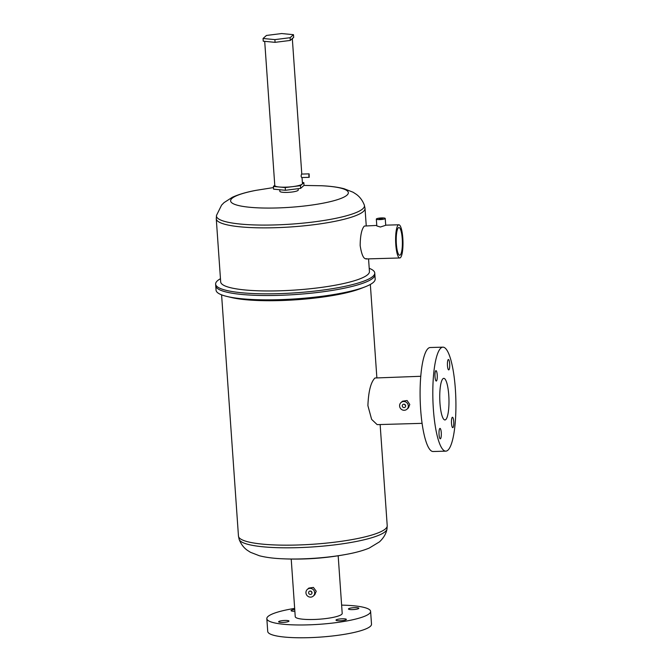 <?xml version="1.0" encoding="UTF-8"?>
<svg xmlns="http://www.w3.org/2000/svg" width="671" height="671" viewBox="0 0 671 671"><rect width="100%" height="100%" fill="white"/><g stroke="black" fill="none" stroke-linecap="round" stroke-linejoin="round"><path stroke-width="1.01" d="M263.057 38.49L263.242 41.208L275.076 42.34L290.291 40.436L293.68 37.4L293.487 34.682L281.661 33.55L266.446 35.454L263.057 38.49L274.884 39.614L290.098 37.71L293.487 34.682M275.076 42.34L274.884 39.614M290.291 40.436L290.098 37.71M298.159 188.694L298.251 190.019A9.226 1.652 176 0 1 298.041 190.405A9.226 1.652 176 0 1 288.119 192.367A9.226 1.652 176 0 1 279.841 191.302L279.732 189.75M368.555 258.872L369.436 271.495A74.556 13.328 176 0 1 367.75 274.615A74.556 13.328 176 0 1 287.591 290.493A74.556 13.328 176 0 1 220.684 281.904L216.272 218.805L216.507 215.391A74.179 13.261 -4 0 0 281.183 224.701A74.179 13.261 -4 0 0 362.785 208.807A74.179 13.261 -4 0 0 364.319 205.058C362.499 200.419 359.824 196.846 356.301 194.313L353.139 192.258L344.064 188.727C337.756 187.125 330.266 186.127 321.594 185.75A59.014 10.551 176 0 1 347.008 195.127A59.014 10.551 176 0 1 276.98 207.96A59.014 10.551 176 0 1 231.94 198.431A59.014 10.551 176 0 1 256.129 190.329L273.483 187.578M376.775 225.422L364.353 226.06C361.686 228.954 360.285 235.454 360.159 245.552C361.669 255.248 363.833 259.618 366.634 258.645M385.238 218.452L385.716 225.288L380.356 227.016L376.808 225.917L376.33 219.073A4.462 0.797 -4 0 0 379.836 219.61A4.462 0.797 -4 0 0 385.238 218.452A4.462 0.797 -4 0 0 381.732 217.924A4.462 0.797 -4 0 0 376.33 219.073M395.789 244.529A16.599 3.665 -91.6 0 1 398.826 224.785A16.599 3.665 -91.6 0 1 402.818 238.239A16.599 3.665 -91.6 0 1 399.782 257.974A16.599 3.665 -91.6 0 1 395.789 244.529M369.218 268.308A79.757 14.259 176 0 1 374.754 272.996A79.757 14.259 176 0 1 372.95 276.326A79.757 14.259 176 0 1 287.196 293.319A79.757 14.259 176 0 1 215.626 284.118A79.757 14.259 176 0 1 217.429 280.788A79.757 14.259 176 0 1 220.465 278.708M373.068 278.029A79.757 14.259 176 0 1 287.314 295.014A79.757 14.259 176 0 1 215.743 285.821A79.757 14.259 176 0 0 287.314 295.014A79.757 14.259 176 0 0 373.068 278.029A79.757 14.259 176 0 0 374.879 274.699A79.757 14.259 176 0 1 373.068 278.029M402.239 238.759A13.873 3.061 -91.6 0 1 399.698 255.248A13.873 3.061 -91.6 0 1 396.368 244.009A13.873 3.061 -91.6 0 1 398.91 227.519A13.873 3.061 -91.6 0 1 402.239 238.759M380.415 219.09L382.512 218.645L381.153 218.436L379.056 218.889L380.415 219.09M274.758 185.221L273.399 186.437L285.225 187.57L300.449 185.666L303.837 182.629L302.378 182.487M285.225 187.57L285.418 190.287L300.633 188.383L304.03 185.355L303.837 182.629M273.399 186.437L273.592 189.163L285.418 190.287M300.449 185.666L300.633 188.383M309.029 175.718L309.146 174.955L309.029 175.718M308.794 175.919L309.113 173.864L309.214 177.329L308.794 175.919M309.214 177.329L301.606 177.547L301.086 176.146L301.505 174.083L309.113 173.864M302.034 177.53L302.453 183.569A13.873 2.483 176 0 1 302.143 184.148A13.873 2.483 176 0 1 287.23 187.1A13.873 2.483 176 0 1 274.783 185.498L264.701 41.35M292.296 38.339A13.873 2.483 176 0 1 291.986 38.918M288.874 621.279A5.2 0.931 -4 0 0 288.991 621.061A5.2 0.931 -4 0 0 284.328 620.465A5.2 0.931 -4 0 0 278.733 621.572A5.2 0.931 -4 0 0 278.616 621.791A5.2 0.931 -4 0 0 283.288 622.386A5.2 0.931 -4 0 0 288.874 621.279M341.623 605.116A52.019 9.293 176 0 1 370.61 611.398L371.508 624.198A52.019 9.293 176 0 1 370.325 626.37A52.019 9.293 176 0 1 314.405 637.45A52.019 9.293 176 0 1 267.729 631.453L266.832 618.654A52.019 9.293 176 0 1 268.006 616.481A52.019 9.293 176 0 1 294.661 608.396M294.737 609.486A5.2 0.931 -4 0 0 291.189 610.425A5.2 0.931 -4 0 0 291.071 610.644A5.2 0.931 -4 0 0 294.863 611.273M358.708 608.488A5.2 0.931 -4 0 0 358.826 608.27A5.2 0.931 -4 0 0 354.154 607.666A5.2 0.931 -4 0 0 348.568 608.773A5.2 0.931 -4 0 0 348.45 608.991A5.2 0.931 -4 0 0 353.114 609.595A5.2 0.931 -4 0 0 358.708 608.488M346.253 619.635A5.2 0.931 -4 0 0 346.37 619.417A5.2 0.931 -4 0 0 341.698 618.813A5.2 0.931 -4 0 0 336.112 619.92A5.2 0.931 -4 0 0 335.995 620.138A5.2 0.931 -4 0 0 340.658 620.742A5.2 0.931 -4 0 0 346.253 619.635M405.628 405.695L404.328 404.252M439.958 403.095A20.809 4.596 88.4 0 0 444.957 419.954A20.809 4.596 88.4 0 0 448.765 395.211A20.809 4.596 88.4 0 0 443.766 378.352A20.809 4.596 88.4 0 0 439.958 403.095M402.264 405.947A1.736 1.661 -131.8 0 0 405.108 407.188A1.736 1.661 -131.8 0 0 404.579 404.345A1.736 1.661 -131.8 0 0 402.264 405.947M370.61 611.398A52.019 9.293 176 0 1 369.436 613.571A52.019 9.293 176 0 1 313.508 624.651A52.019 9.293 176 0 1 266.832 618.654M374.754 272.996L375.181 279.027A79.757 14.259 176 0 1 373.378 282.357A79.757 14.259 176 0 1 365.058 286.869A79.757 14.259 176 0 1 296.607 298.813A79.757 14.259 176 0 1 227.167 296.507A79.757 14.259 176 0 1 216.045 290.149L215.743 285.829M365.058 286.869L360.654 288.572A74.556 13.328 176 0 1 296.674 299.744A74.556 13.328 176 0 1 231.755 297.589L227.167 296.507M420.742 376.288L374.98 377.999C370.828 382.109 368.471 391.336 367.901 405.661L371.633 419.375L377.152 424.626L422.093 423.342M313.29 596.083L314.791 594.732L316.217 591.235L313.399 587.419L308.836 588.081L307.335 589.423A4.462 4.278 -131.8 0 0 308.71 596.762A4.462 4.278 -131.8 0 0 314.665 592.627A4.462 4.278 -131.8 0 0 307.335 589.423M338.176 555.764L342.202 613.386A23.535 4.211 176 0 1 341.665 614.368A23.535 4.211 176 0 1 316.36 619.383A23.535 4.211 176 0 1 295.24 616.666L291.214 559.052M400.981 402.575L402.499 401.208L407.096 400.512L409.78 404.462L408.454 407.867L406.936 409.226A4.462 4.278 -131.8 0 0 405.552 401.887A4.462 4.278 -131.8 0 0 399.606 406.022A4.462 4.278 -131.8 0 0 406.936 409.226M437.215 374.863A5.2 1.149 88.4 0 0 435.965 370.644A5.2 1.149 88.4 0 0 435.018 376.834A5.2 1.149 88.4 0 0 436.267 381.044A5.2 1.149 88.4 0 0 437.215 374.863M441.258 432.619A5.2 1.149 88.4 0 0 440.008 428.408A5.2 1.149 88.4 0 0 439.052 434.59A5.2 1.149 88.4 0 0 440.302 438.809A5.2 1.149 88.4 0 0 441.258 432.619M453.713 421.472A5.2 1.149 88.4 0 0 452.464 417.261A5.2 1.149 88.4 0 0 451.508 423.443A5.2 1.149 88.4 0 0 452.757 427.662A5.2 1.149 88.4 0 0 453.713 421.472M449.671 363.716A5.2 1.149 88.4 0 0 448.421 359.497A5.2 1.149 88.4 0 0 447.473 365.687A5.2 1.149 88.4 0 0 448.723 369.897A5.2 1.149 88.4 0 0 449.671 363.716M433.357 409.008A52.019 11.482 -91.6 0 1 442.868 347.159A52.019 11.482 -91.6 0 1 455.374 389.297A52.019 11.482 -91.6 0 1 445.854 451.147A52.019 11.482 -91.6 0 1 433.357 409.008M445.854 451.147L433.147 451.516A52.019 11.482 -91.6 0 1 420.642 409.369A52.019 11.482 -91.6 0 1 430.161 347.519L442.868 347.159M308.618 592.803A1.736 1.661 -131.8 0 0 311.47 594.045A1.736 1.661 -131.8 0 0 310.933 591.193A1.736 1.661 -131.8 0 0 308.618 592.803M310.698 591.117L311.981 592.568M366.24 225.724L365.024 208.404A74.556 13.328 176 0 1 363.338 211.516A74.556 13.328 176 0 1 283.179 227.394A74.556 13.328 176 0 1 216.272 218.805M221.589 294.837L238.465 536.104A74.556 13.328 -4 0 0 305.364 544.693A74.556 13.328 -4 0 0 385.523 528.815A74.556 13.328 -4 0 0 387.217 525.703L380.138 424.542M348.266 553.994A59.006 10.543 176 0 1 347.259 554.196C355.815 552.61 363.112 550.581 369.151 548.115L379.467 541.866C383.56 538.033 386.068 533.78 386.982 529.117A74.179 13.261 176 0 1 385.347 531.549A74.179 13.261 176 0 1 307.444 547.251A74.179 13.261 176 0 1 239.17 539.45L238.465 536.104M281.996 558.758C303.929 559.815 325.687 558.297 347.259 554.196A59.006 10.543 176 0 1 281.996 558.758C273.273 558.381 265.75 557.383 259.409 555.764L250.417 552.275L247.247 550.228C243.699 547.704 241.006 544.106 239.17 539.45M256.129 190.329C246.71 192.049 238.784 194.364 232.351 197.274L224.022 202.634L221.581 205.133L216.507 215.391M398.826 224.785L385.708 225.162M215.626 284.118L215.743 285.821M303.921 185.439L321.594 185.75M399.782 257.974L365.913 258.947M365.024 208.404L364.319 205.058M292.321 38.616L301.791 174.074M370.342 284.437L376.85 377.547M386.982 529.117L387.217 525.703"/></g></svg>
